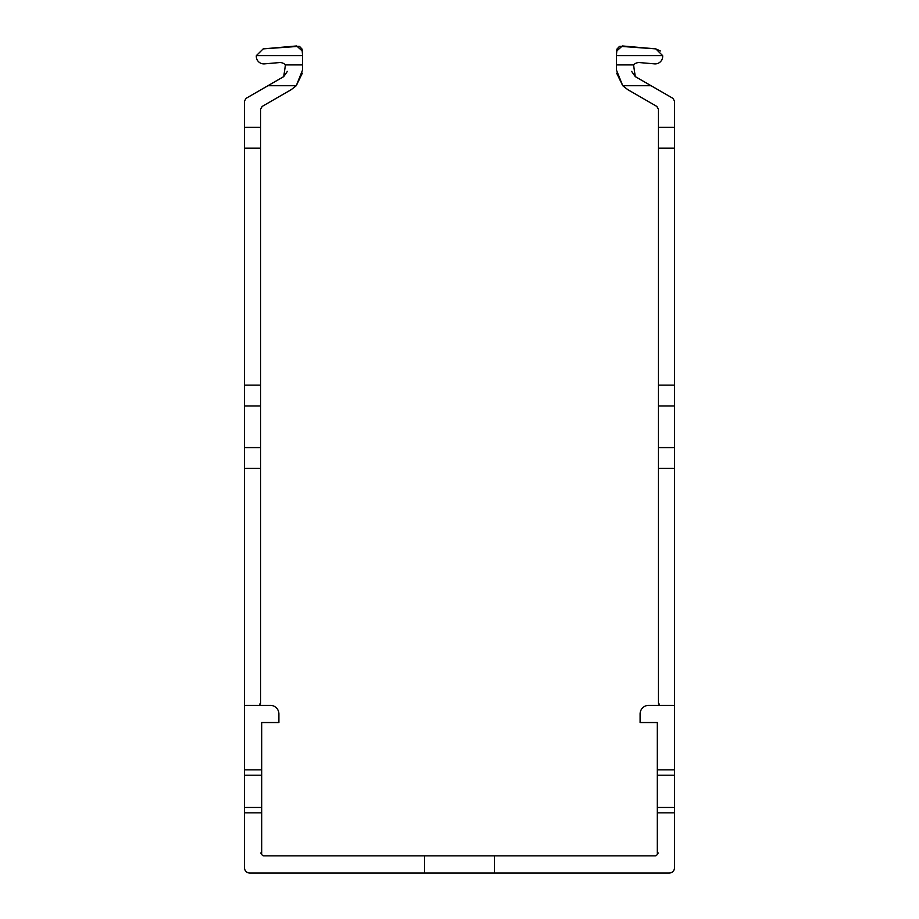 <?xml version="1.0" encoding="UTF-8"?>
<svg xmlns="http://www.w3.org/2000/svg" width="919" height="919" viewBox="0 0 919 919"><rect width="100%" height="100%" fill="white"/><g stroke="black" fill="none" stroke-linecap="round" stroke-linejoin="round"><path stroke-width="1.38" d="M658.383 705.344L659.451 704.264L658.383 703.196L658.383 468.403L674.512 468.403L674.512 705.344L648.711 705.344A8.604 8.604 0 0 0 640.106 713.948L640.106 722.541L657.303 722.541L657.303 769.846L674.512 769.846L674.512 867.674A5.376 5.376 0 0 1 669.135 873.05L494.433 873.05L494.433 855.853L424.567 855.853L424.567 873.05L249.865 873.05A5.376 5.376 0 0 1 244.488 867.674L244.488 812.844L261.697 812.844L261.697 852.453L260.617 853.073L261.697 853.705A2.148 2.148 0 0 0 263.845 855.853L424.567 855.853M674.512 812.844L657.303 812.844L657.303 852.453L658.383 853.073L657.303 853.705A2.148 2.148 0 0 1 655.155 855.853L494.433 855.853M260.617 705.344L259.549 704.264L260.617 703.196L260.617 109.177L262.225 106.386L291.254 89.625L296.24 85.731L302.546 70.074L302.546 51.303L296.699 45.95L263.19 48.879L256.355 55.622A7.524 7.524 0 0 0 264.5 63.87L279.319 62.584A7.524 7.524 0 0 1 285.441 64.916L283.73 76.599L246.108 98.322L244.488 101.113L244.488 812.844M244.488 705.344L270.289 705.344A8.604 8.604 0 0 1 278.894 713.948L278.894 722.541L261.697 722.541L261.697 769.846L244.488 769.846M244.488 111.923L244.488 101.113L244.488 111.923M260.617 109.177L262.225 106.386L291.254 89.625L296.24 85.731L302.328 73.198M299.146 46.306L263.19 48.879L256.355 55.622L302.546 55.622L302.075 49.098L299.64 46.536M267.9 85.731L246.108 98.322L267.9 85.731L246.108 98.322L267.9 85.731L246.108 98.322L267.9 85.731L246.108 98.322L267.9 85.731L246.108 98.322L267.9 85.731L246.108 98.322L267.9 85.731L246.108 98.322L267.9 85.731L246.108 98.322L267.9 85.731L246.108 98.322L267.9 85.731L246.108 98.322L267.9 85.731L246.108 98.322L267.9 85.731L246.108 98.322L267.9 85.731L296.24 85.731M262.225 106.386L291.254 89.625M296.699 45.95L263.19 48.879M302.546 55.622L302.075 49.098M287.383 71.372L283.73 76.599M261.697 769.846L261.697 812.844M494.433 873.05L424.567 873.05M674.512 705.344L674.512 769.846M658.383 468.403L658.383 109.177L656.775 106.386L627.746 89.625L622.76 85.731L616.454 70.074L616.454 51.303L622.301 45.95L655.81 48.879L662.645 55.622A7.524 7.524 0 0 1 654.5 63.87L639.681 62.584A7.524 7.524 0 0 0 633.559 64.916L635.27 76.599L672.892 98.322L674.512 101.113L674.512 468.403M658.383 109.177L656.775 106.386L627.746 89.625L622.76 85.731L616.672 73.198M619.854 46.306L655.81 48.879L660.393 50.982M651.1 85.731L672.892 98.322L651.1 85.731L672.892 98.322L651.1 85.731L672.892 98.322L651.1 85.731L672.892 98.322L651.1 85.731L672.892 98.322L651.1 85.731L672.892 98.322L651.1 85.731L672.892 98.322L651.1 85.731L672.892 98.322L651.1 85.731L672.892 98.322L651.1 85.731L672.892 98.322L651.1 85.731L672.892 98.322L651.1 85.731L672.892 98.322L651.1 85.731L622.76 85.731M616.925 49.098L616.454 55.622L616.925 49.098L619.36 46.536M656.775 106.386L627.746 89.625M622.301 45.95L655.81 48.879M631.617 71.372L635.27 76.599M657.303 769.846L657.303 812.844M260.617 468.403L244.488 468.403M260.617 148.189L244.488 148.189M260.617 127.362L244.488 127.362M302.546 64.916L285.441 64.916M260.617 385.13L244.488 385.13M261.697 775.222L244.488 775.222M261.697 807.468L244.488 807.468M260.617 405.945L244.488 405.945M260.617 447.587L244.488 447.587M658.383 127.362L674.512 127.362M658.383 148.189L674.512 148.189M616.454 64.916L633.559 64.916M616.454 55.622L662.645 55.622M658.383 385.13L674.512 385.13M657.303 775.222L674.512 775.222M657.303 807.468L674.512 807.468M658.383 405.945L674.512 405.945M658.383 447.587L674.512 447.587"/></g></svg>
